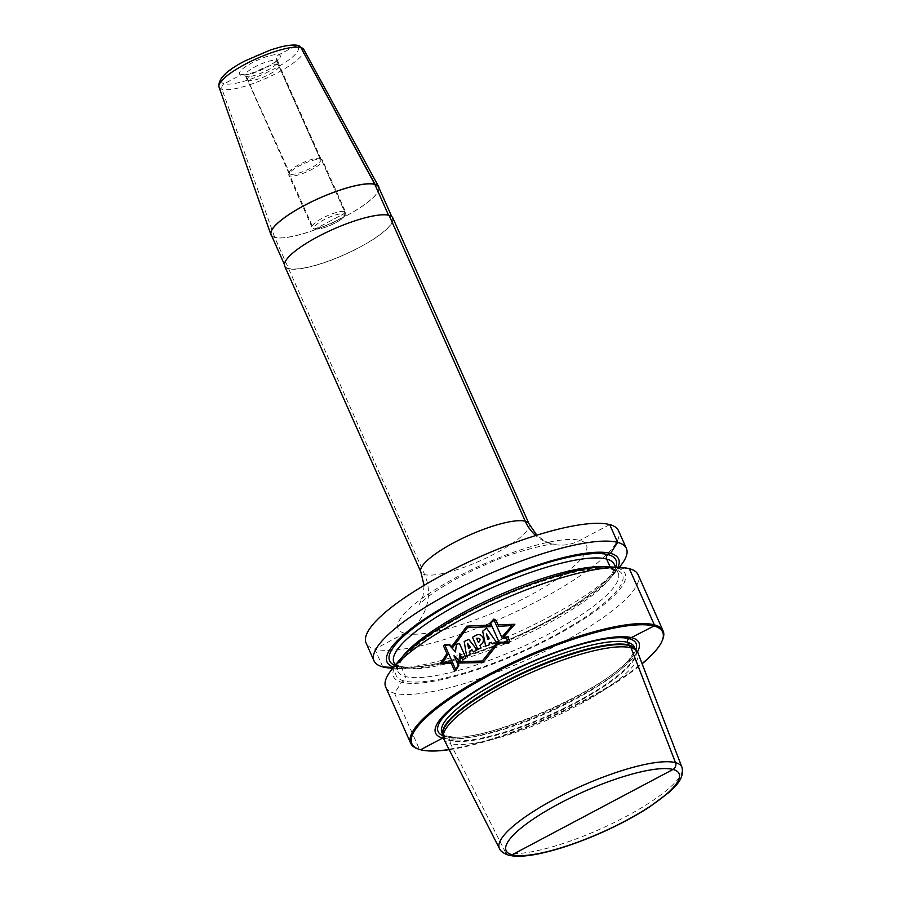 <?xml version="1.0" encoding="UTF-8"?>
<svg xmlns="http://www.w3.org/2000/svg" width="901" height="901" viewBox="0 0 901 901"><rect width="100%" height="100%" fill="white"/><g stroke="black" fill="none" stroke-linecap="round" stroke-linejoin="round"><path stroke-width="0.68" stroke-dasharray="4.5 3.38" d="M443.292 737.604L445.015 736.354A2.635 2.455 104.8 0 1 448.597 737.311L449.768 739.935A2.635 2.455 104.8 0 1 449.959 740.588L450.444 743.55A106.217 24.98 156 0 0 563.97 712.421A106.217 24.98 156 0 0 637.885 652.752M499.458 848.562A99.898 23.494 -24 0 0 505.686 852.695L450.444 743.55A106.217 24.98 -24 0 1 443.833 739.158M443.45 738.234A111.273 26.163 156 0 0 547.909 711.79A111.273 26.163 156 0 0 637.446 651.862M449.182 749.677A137.267 32.278 156 0 0 642.131 663.778M393.422 667.517L397.499 666.335A3.289 3.063 104.8 0 1 401.598 667.765L405.495 676.527A3.289 3.063 104.8 0 1 404.008 680.931L401.587 682.215L394.492 693.207L419.494 749.373A138.146 32.481 -24 0 1 417.659 748.81M420.587 749.756L419.494 749.373A138.146 32.481 156 0 0 552.662 715.653A138.146 32.481 156 0 0 662.573 639.766M385.718 687.136A138.146 32.481 -24 0 0 394.492 693.207A138.146 32.481 156 0 0 542.886 652.358A138.146 32.481 156 0 0 638.111 574.759M609.346 566.887A126.737 29.801 -24 0 1 617.027 567.979A126.737 29.801 156 0 1 553.439 636.759A126.737 29.801 156 0 1 401.587 682.215A126.737 29.801 -24 0 1 399.109 660.489M617.962 567.337A126.737 29.801 156 0 1 613.007 575.097A126.737 29.801 156 0 1 514.933 637.717A126.737 29.801 156 0 1 402.77 668.711A126.737 29.801 156 0 1 395.089 667.607A126.737 29.801 -24 0 1 393.681 667.19M391.158 668.103A138.146 32.481 156 0 0 513.412 634.315A138.146 32.481 156 0 0 620.327 566.065M289.007 173.431L247.313 79.761A17.547 4.122 -24 0 0 247.347 79.84A17.547 4.122 -24 0 0 248.428 80.538A17.547 4.122 156 0 0 267.101 75.425A17.547 4.122 156 0 0 279.389 65.582A17.547 4.122 156 0 0 279.355 65.491A17.547 4.122 156 0 0 278.24 64.726L319.945 158.396A17.547 4.122 156 0 1 321.06 159.162A17.547 4.122 156 0 1 308.975 169.016A17.547 4.122 156 0 1 290.122 174.197A17.547 4.122 -24 0 1 289.007 173.431A17.547 4.122 -24 0 1 289.784 171.201A17.547 4.122 -24 0 1 303.355 162.529A17.547 4.122 -24 0 1 318.886 158.238A17.547 4.122 -24 0 1 319.945 158.396A1.757 1.633 104.8 0 1 321.297 159.342L344.531 211.521A1.757 1.633 104.8 0 1 343.731 213.875L315.395 228.899A1.757 1.633 104.8 0 1 313.21 228.122L289.987 175.943A1.757 1.633 104.8 0 1 290.122 174.197L246.187 76.495A4.381 4.088 -75.2 0 0 240.894 74.907L224.169 83.77A4.381 4.088 -75.2 0 0 222.051 89.323L274.737 237.459L424.619 574.579A43.856 40.917 104.8 0 1 404.673 633.29L374.861 649.103A138.146 32.481 156 0 0 523.244 608.254A138.146 32.481 156 0 0 618.48 530.655M382.779 666.909L374.861 649.103A138.146 32.481 -24 0 1 366.076 643.032M284.671 266.099A59.207 13.92 -24 0 0 288.433 268.701A59.207 13.92 156 0 0 352.021 251.199A59.207 13.92 156 0 0 392.836 217.941M392.442 218.121A58.768 13.819 156 0 1 351.931 251.131A58.768 13.819 156 0 1 288.804 268.509A58.768 13.819 -24 0 1 285.065 265.919A58.768 13.819 -24 0 1 325.576 232.92A58.768 13.819 -24 0 1 388.703 215.542L388.703 215.542A58.768 13.819 156 0 1 392.442 218.121L391.755 216.578M378.566 186.969A58.768 13.819 156 0 1 338.055 219.979A58.768 13.819 156 0 1 274.929 237.357A58.768 13.819 -24 0 1 271.201 234.767M379.062 188.072A58.993 13.875 156 0 1 335.803 221.117A58.993 13.875 156 0 1 274.737 237.459A58.993 13.875 -24 0 1 271.685 235.882M247.313 79.761A17.547 4.122 -24 0 1 259.398 69.918A17.547 4.122 -24 0 1 278.24 64.726L319.945 158.396A1.757 1.633 104.8 0 1 321.297 159.342L344.531 211.521A1.757 1.633 104.8 0 1 343.731 213.875L329.563 221.387M629.337 568.689L617.027 567.979L614.617 569.263A3.289 3.063 104.8 0 1 610.518 567.821L610.123 566.932L610.518 567.821A3.289 3.063 104.8 0 0 614.617 569.263L617.027 567.979L629.337 568.689M609.695 524.585L579.872 540.397A43.856 40.917 104.8 0 1 535.746 535.532A43.856 40.917 104.8 0 0 579.872 540.397L609.695 524.585M295.562 45.917L278.848 54.781A4.381 4.088 -75.2 0 0 276.72 60.299L278.24 64.726L276.72 60.299A4.381 4.088 -75.2 0 1 278.848 54.781L295.562 45.917A41.998 9.877 156 0 1 274.49 68.713A41.998 9.877 156 0 1 224.169 83.77A41.998 9.877 -24 0 1 245.241 60.975A41.998 9.877 -24 0 1 295.562 45.917M505.686 852.695A99.898 23.494 156 0 0 612.455 823.413A99.898 23.494 156 0 0 681.967 767.303M442.875 734.889L443.067 735.306A105.338 24.766 -24 0 0 449.768 739.935A105.338 24.766 156 0 0 562.922 708.794A105.338 24.766 156 0 0 635.543 649.621L635.036 648.81A105.428 24.789 156 0 1 566.245 707.916A105.428 24.789 156 0 1 449.959 740.588A105.428 24.789 -24 0 1 442.808 734.394L443.067 735.306A105.338 24.766 -24 0 1 442.864 734.777M448.597 737.311A105.338 24.766 -24 0 1 441.895 732.682C443.788 734.788 445.499 735.88 447.031 735.959L450.376 736.579C484.31 743.978 614.381 686.066 631.59 655.894C634.225 652.133 635.16 649.159 634.372 646.986A105.338 24.766 156 0 1 561.751 706.159A105.338 24.766 156 0 1 448.597 737.311M635.869 649.824A108.345 25.476 156 0 1 550.308 709.515A108.345 25.476 156 0 1 445.015 736.354A108.345 25.476 -24 0 1 442.999 735.7M404.008 680.931A123.888 29.136 -24 0 1 466.166 613.694A123.888 29.136 -24 0 1 614.617 569.263A123.888 29.136 156 0 1 552.448 636.5A123.888 29.136 156 0 1 404.008 680.931M395.201 665.321L397.837 671.234C396.564 669.161 398.186 665.096 402.691 659.025C412.647 646.952 431.455 633.155 459.105 617.647C514.662 586.055 592.126 562.506 612.477 569.522C613.975 569.522 615.879 570.727 618.187 573.126A120.599 28.359 156 0 1 535.048 640.87A120.599 28.359 156 0 1 405.495 676.527A120.599 28.359 -24 0 1 397.837 671.234A120.599 28.359 -24 0 1 402.634 656.491M604.019 566.83A120.599 28.359 -24 0 1 610.518 567.821A120.599 28.359 156 0 1 618.187 573.126L615.552 567.213M401.598 667.765A120.599 28.359 156 0 0 531.151 632.108A120.599 28.359 156 0 0 614.279 564.364C618.976 576.482 572.405 611.7 517.208 635.869C468.182 658.417 416.003 671.234 399.639 666.076C398.141 666.076 396.237 664.87 393.928 662.472A120.599 28.359 -24 0 0 401.598 667.765M615.811 567.225A123.888 29.136 156 0 1 518.143 635.543A123.888 29.136 156 0 1 397.499 666.335A123.888 29.136 -24 0 1 395.043 665.524M404.673 633.29A103.063 24.237 -24 0 1 456.39 577.361A103.063 24.237 -24 0 1 579.872 540.397A103.063 24.237 156 0 1 528.166 596.327A103.063 24.237 156 0 1 404.673 633.29M529.022 523.819A59.207 13.92 156 0 1 488.207 557.077A59.207 13.92 156 0 1 424.619 574.579A59.207 13.92 -24 0 1 420.857 571.977M303.727 49.386A46.368 10.902 156 0 1 272.248 75.425A46.368 10.902 156 0 1 222.051 89.323A46.368 10.902 -24 0 1 219.033 87.093M240.894 74.907A22.334 5.248 -24 0 1 252.089 62.788A22.334 5.248 -24 0 1 278.848 54.781A22.334 5.248 156 0 1 267.642 66.899A22.334 5.248 156 0 1 240.894 74.907M279.389 65.582L277.891 61.178A17.964 4.223 156 0 1 265.311 71.258A17.964 4.223 156 0 1 246.187 76.495A17.964 4.223 -24 0 1 245.083 75.785A17.964 4.223 -24 0 1 257.258 65.694A17.964 4.223 -24 0 1 276.72 60.299A17.964 4.223 156 0 1 277.891 61.178L277.88 59.365C279.434 59.534 274.095 62.935 261.876 69.568C248.924 74.141 242.876 75.808 243.743 74.558L247.347 79.84M318.886 158.238L322.468 160.153L345.702 212.332A18.414 4.336 156 0 0 344.531 211.521A18.414 4.336 -24 0 0 324.743 216.972A18.414 4.336 -24 0 0 312.039 227.322L314.258 229.034C320.643 229.564 329.259 226.613 340.105 220.182C345.883 215.395 347.741 212.782 345.702 212.332A18.414 4.336 156 0 1 332.998 222.682A18.414 4.336 156 0 1 313.21 228.122A18.414 4.336 -24 0 1 312.039 227.322L288.816 175.132A18.414 4.336 -24 0 0 289.987 175.943A18.414 4.336 156 0 0 309.764 170.503A18.414 4.336 156 0 0 322.468 160.153A18.414 4.336 156 0 0 321.297 159.342A18.414 4.336 -24 0 0 301.508 164.793A18.414 4.336 -24 0 0 288.816 175.132L289.784 171.201M315.395 228.899A16.669 3.919 156 0 0 335.363 222.919A16.669 3.919 156 0 0 343.731 213.875A16.669 3.919 -24 0 0 323.763 219.855A16.669 3.919 -24 0 0 315.395 228.899M613.007 575.097L619.235 567.405M402.77 668.711L392.881 668.193M424.078 585.391L423.087 595.82L419.404 604.289L426.815 597.656C440.105 587.272 463.227 574.399 483.409 565.603C513.165 551.108 555.658 542.211 554.002 544.362L545.094 541.355L536.827 535.194M285.065 265.919L284.378 264.376M321.06 159.162L279.355 65.491"/><path stroke-width="1.35" d="M505.686 852.695A5.26 4.91 -75.2 0 0 512.128 854.767L673.013 769.454A5.26 4.91 -75.2 0 0 675.513 762.651A99.898 23.494 156 0 1 681.967 767.303L637.885 652.752A106.217 24.98 156 0 0 636.906 651.085A106.217 24.98 156 0 0 631.015 647.808L629.191 645.555A2.635 2.455 104.8 0 1 628.842 644.992L627.67 642.357A2.635 2.455 104.8 0 1 629.191 638.696L653.946 626.026L654.34 624.855L629.337 568.689A138.146 32.481 156 0 1 638.111 574.759L663.125 630.925A138.146 32.481 156 0 0 654.34 624.855L629.337 568.689A138.146 32.481 -24 0 0 620.969 567.495A138.146 32.481 -24 0 0 498.704 601.271A138.146 32.481 -24 0 0 391.789 669.533A138.146 32.481 -24 0 0 385.718 687.136L410.721 743.302A138.146 32.481 -24 0 1 505.945 665.704A138.146 32.481 -24 0 1 654.34 624.855L653.946 626.026A137.267 32.278 -24 0 0 491.822 674.016A137.267 32.278 -24 0 0 418.762 749.193L417.659 748.81A138.146 32.481 -24 0 1 410.721 743.302M592.576 812.105L673.013 769.454A5.26 4.91 -75.2 0 0 675.513 762.651A99.898 23.494 -24 0 0 567.664 792.452A99.898 23.494 -24 0 0 499.458 848.562L443.833 739.158A106.217 24.98 -24 0 1 443.247 737.311A106.217 24.98 -24 0 1 520.001 677.732A106.217 24.98 -24 0 1 631.015 647.808L629.191 645.555A2.635 2.455 104.8 0 1 628.842 644.992L627.67 642.357A2.635 2.455 104.8 0 1 629.191 638.696L653.946 626.026A137.267 32.278 156 0 1 662.122 640.848L662.573 639.766A138.146 32.481 156 0 0 663.125 630.925M418.762 749.193A137.267 32.278 -24 0 0 420.587 749.756L442.684 738.043A111.273 26.163 156 0 0 443.45 738.234M637.446 651.862A111.273 26.163 156 0 0 631.849 637.739A111.273 26.163 -24 0 0 498.523 677.653A111.273 26.163 -24 0 0 442.684 738.043L443.292 737.604M420.587 749.756A137.267 32.278 156 0 0 449.182 749.677M642.131 663.778A137.267 32.278 156 0 0 662.122 640.848M391.789 669.533L399.109 660.489A126.737 29.801 -24 0 1 497.194 597.87A126.737 29.801 -24 0 1 609.346 566.887L620.969 567.495M393.681 667.19A126.737 29.801 -24 0 1 460.467 597.892A126.737 29.801 -24 0 1 610.529 553.383L617.624 542.391L609.695 524.585A138.146 32.481 156 0 1 618.48 530.655L626.409 548.461A138.146 32.481 156 0 0 617.624 542.391L609.695 524.585A138.146 32.481 -24 0 0 461.301 565.434A138.146 32.481 -24 0 0 366.076 643.032L374.005 660.838A138.146 32.481 -24 0 1 469.23 583.24A138.146 32.481 -24 0 1 617.624 542.391L610.529 553.383A126.737 29.801 156 0 1 617.962 567.337M392.881 668.193L391.158 668.103A138.146 32.481 156 0 1 382.779 666.909A138.146 32.481 -24 0 1 374.005 660.838M619.235 567.405L620.327 566.065A138.146 32.481 156 0 0 626.409 548.461M392.836 217.941A59.207 13.92 156 0 0 389.074 215.339A59.207 13.92 -24 0 0 325.475 232.841A59.207 13.92 -24 0 0 284.671 266.099L420.857 571.977A59.207 13.92 -24 0 1 461.661 538.719A59.207 13.92 -24 0 1 525.26 521.217L389.074 215.339L525.26 521.217A43.856 40.917 104.8 0 0 535.746 535.532A43.856 40.917 104.8 0 1 525.26 521.217A59.207 13.92 156 0 1 529.022 523.819L392.836 217.941M284.378 264.376L271.201 234.767A58.768 13.819 -24 0 1 311.712 201.756A58.768 13.819 -24 0 1 374.839 184.39L300.878 47.539A4.381 4.088 -75.2 0 0 295.562 45.917A4.381 4.088 -75.2 0 1 300.878 47.539L375.03 184.288A58.993 13.875 -24 0 0 312.163 201.486A58.993 13.875 -24 0 0 270.897 234.62A58.993 13.875 -24 0 0 271.685 235.882M391.755 216.578L378.566 186.969A58.768 13.819 156 0 0 374.839 184.39L375.03 184.288A58.993 13.875 156 0 1 378.657 186.642A58.993 13.875 156 0 1 379.062 188.072M675.513 762.651L631.015 647.808L675.513 762.651M610.123 566.932L606.621 559.059A3.289 3.063 104.8 0 1 608.119 554.656L610.529 553.383L608.119 554.656A3.289 3.063 104.8 0 0 606.621 559.059L610.123 566.932M388.556 215.215L374.839 184.39L388.556 215.215M382.779 666.909L393.422 667.517M498.028 624.765L514.854 624.292L503.344 637.232M457.922 663.102L482.981 662.517L498.568 642.875L508.851 643.077L509.831 641.354L507.837 636.861L503.366 637.255L502.826 636.05L511.971 625.553L498.715 626.308L496.046 620.305L493.849 619.032L489.851 623.301L491.327 626.634L467.45 627.648L452.572 647.684L449.441 644.305L444.553 644.519L443.529 645.972L447.527 654.959L442.695 662.246L450.691 662.066L454.363 670.299L456.007 670.254L458.891 665.276L457.314 661.751L482.305 661.007L497.938 641.456L498.568 642.886M490.617 625.035L466.797 626.172L451.638 646.67M451.266 663.339L440.296 663.812L446.919 653.574M455.669 669.477L444.857 645.195L449.261 644.981L455.478 651.907L456.379 644.452L459.454 643.449L465.716 657.505L462.754 660.185L459.668 653.27L460.129 661.537L454.036 655.703L458.237 665.129L455.669 669.477M466.707 656.694L464.206 641.489L468.768 639.383L477.034 649.88L473.475 651.907L471.876 649.677L469.534 651.243L470.119 654.103L466.707 656.694M467.529 643.303L468.565 648.438L470.412 647.278L467.529 643.303M477.857 649.396L472.473 637.289L475.368 635.644C482.621 631.297 486.777 642.086 479.884 645.307L481.089 647.999L477.857 649.396M478.499 642.672C481.078 639.485 480.436 638.032 476.573 638.336L478.499 642.672M485.639 646.13L482.677 631.184L486.563 628.11L496.721 642.672L492.284 643.888L491.383 642.357L489.108 643.032L489.502 644.722L485.639 646.13M487.88 639.361L489.48 638.741L486.337 633.921L487.88 639.361M506.441 638.021L508.355 642.323L499.098 642.233L490.707 623.379L493.973 619.911L502.161 638.291L506.441 638.021M512.128 854.767A94.639 22.255 -24 0 1 559.622 803.399A94.639 22.255 -24 0 1 673.013 769.454A94.639 22.255 156 0 1 625.531 820.822A94.639 22.255 156 0 1 512.128 854.767M443.247 737.311L442.808 734.394A105.428 24.789 -24 0 1 518.999 675.254A105.428 24.789 -24 0 1 629.191 645.555A105.428 24.789 156 0 1 635.036 648.81L636.906 651.085M635.284 649.114A105.338 24.766 156 0 0 628.842 644.992A105.338 24.766 -24 0 0 516.757 675.615A105.338 24.766 -24 0 0 442.864 734.777M442.875 734.889L441.895 732.682A105.338 24.766 -24 0 1 514.516 673.509A105.338 24.766 -24 0 1 627.67 642.357A105.338 24.766 156 0 1 634.372 646.986L635.351 649.193M442.999 735.7A108.345 25.476 -24 0 1 502.037 676.155A108.345 25.476 -24 0 1 629.191 638.696A108.345 25.476 156 0 1 635.869 649.824M402.634 656.491A120.599 28.359 -24 0 1 496.474 596.271A120.599 28.359 -24 0 1 604.019 566.83M615.552 567.213L614.279 564.364A120.599 28.359 156 0 0 606.621 559.059A120.599 28.359 -24 0 0 477.068 594.728A120.599 28.359 -24 0 0 393.928 662.472L395.201 665.321M395.043 665.524A123.888 29.136 -24 0 1 462.945 597.374A123.888 29.136 -24 0 1 608.119 554.656A123.888 29.136 156 0 1 615.811 567.225M270.897 234.62L219.033 87.093A46.368 10.902 -24 0 1 251.469 61.054A46.368 10.902 -24 0 1 300.878 47.539A46.368 10.902 156 0 1 303.727 49.386L378.657 186.642M499.458 848.562C500.46 851.265 503.535 853.472 508.705 855.184L512.894 855.95C519.562 856.66 528.02 855.984 538.269 853.9C557.201 850.003 578.341 842.885 601.688 832.58C619.606 824.573 635.532 816.047 649.452 807.026L669.308 792.125C675.48 786.077 684.569 778.723 681.967 767.303M420.857 571.977L424.078 585.391M536.827 535.194L529.022 523.819M219.033 87.093C217.715 79.074 226.545 70.267 245.545 60.671L270.908 49.803L281.191 46.807C293.163 44.126 297.082 45.151 298.411 45.568L303.727 49.386"/></g></svg>
